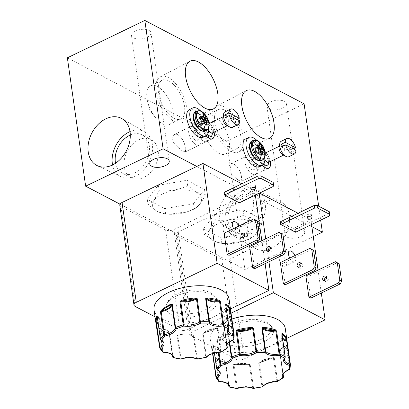 <?xml version="1.0" encoding="UTF-8"?>
<svg xmlns="http://www.w3.org/2000/svg" width="409" height="409" viewBox="0 0 409 409"><rect width="100%" height="100%" fill="white"/><g stroke="black" fill="none" stroke-linecap="round" stroke-linejoin="round"><path stroke-width="0.31" stroke-dasharray="2.04 1.53" d="M198.084 113.702C205.318 117.061 207.767 134.259 200.4 129.98C193.171 126.621 190.722 109.423 198.084 113.702M254.311 143.13C261.54 146.488 263.989 163.687 256.627 159.408C249.393 156.044 246.944 138.85 254.311 143.13M202.833 112.23A10.23 4.974 -115.8 0 1 209.004 125.016M206.07 135.594A10.138 4.928 -115.8 0 1 205.103 134.305A15.353 7.469 64.2 0 0 205.466 132.802L207.92 128.82A4.923 2.393 64.2 0 0 208.677 130.338M259.055 141.657A10.23 4.974 -115.8 0 1 265.226 154.444M262.292 165.021A10.138 4.928 -115.8 0 1 261.325 163.733A15.353 7.469 64.2 0 0 261.694 162.23L264.142 158.247A4.923 2.393 64.2 0 0 264.904 159.766M173.319 357.681A0.987 0.588 105.9 0 1 172.976 357.169L169.684 334.066L168.764 333.069C168.626 331.817 167.772 330.774 166.197 329.94L160.083 328.524A0.491 0.399 130.9 0 1 159.699 328.468L159.699 328.468A0.491 0.399 130.9 0 1 159.582 328.248L159.208 328.136L159.04 328.493L162.332 351.597A0.987 0.813 -45.7 0 0 162.531 352.011M159.725 347.783L159.74 347.901A37.894 18.129 -8.1 0 0 162.332 351.597A0.987 0.47 -8.1 0 0 162.45 351.684A0.987 0.47 171.9 0 0 162.971 351.796A0.987 0.276 -88.9 0 0 163.094 352.21M229.541 387.108A0.987 0.588 105.9 0 1 229.198 386.597L225.911 363.494L224.986 362.492C224.848 361.244 223.994 360.201 222.419 359.363L216.305 357.952A0.491 0.399 130.9 0 1 215.921 357.895L215.921 357.895A0.491 0.399 130.9 0 1 215.809 357.676L215.431 357.563L215.267 357.921L218.554 381.024A0.987 0.813 -45.7 0 0 218.759 381.439M215.947 377.21L215.962 377.323A37.894 18.129 -8.1 0 0 218.554 381.024A0.987 0.47 -8.1 0 0 218.672 381.106A0.987 0.47 171.9 0 0 219.193 381.219A0.987 0.276 -88.9 0 0 219.321 381.638M247.501 235.359A26.565 19.422 117.6 0 1 257.01 208.171A26.565 19.422 117.6 0 1 280.165 201.463A26.565 19.422 117.6 0 1 289.311 215.19A26.565 19.422 117.6 0 1 279.224 242.966A26.565 19.422 117.6 0 1 255.543 248.508A26.565 19.422 117.6 0 1 247.501 235.359M225.206 222.777A25.414 18.579 117.6 0 1 234.301 196.765A25.414 18.579 117.6 0 1 256.453 190.349A25.414 18.579 117.6 0 1 265.206 203.483A25.414 18.579 117.6 0 1 255.553 230.057A25.414 18.579 117.6 0 1 232.895 235.359A25.414 18.579 117.6 0 1 225.206 222.777M228.237 221.315A21.554 15.762 117.6 0 1 236.187 199.009A21.554 15.762 117.6 0 1 255.201 194.035A21.554 15.762 117.6 0 1 262.169 204.945A21.554 15.762 117.6 0 1 254.219 227.251A21.554 15.762 117.6 0 1 235.206 232.23A21.554 15.762 117.6 0 1 228.237 221.315M219.408 216.693A21.554 15.762 117.6 0 1 227.358 194.387A21.554 15.762 117.6 0 1 246.371 189.413A21.554 15.762 117.6 0 1 253.34 200.328A21.554 15.762 117.6 0 1 245.39 222.629A21.554 15.762 117.6 0 1 226.376 227.608A21.554 15.762 117.6 0 1 219.408 216.693M112.552 164.95A25.414 18.579 -62.4 0 0 121.09 176.841A25.414 18.579 -62.4 0 0 143.247 170.425A25.414 18.579 -62.4 0 0 152.342 144.413A25.414 18.579 -62.4 0 0 144.648 131.831A25.414 18.579 -62.4 0 0 130.006 131.596M115.542 163.222A21.554 15.762 -62.4 0 0 122.347 173.16A21.554 15.762 -62.4 0 0 141.356 168.181A21.554 15.762 -62.4 0 0 149.305 145.875A21.554 15.762 -62.4 0 0 142.337 134.965A21.554 15.762 -62.4 0 0 130.292 135.036M158.135 150.497A21.554 15.762 -62.4 0 0 151.166 139.581A21.554 15.762 -62.4 0 0 132.153 144.561A21.554 15.762 -62.4 0 0 124.208 166.867A21.554 15.762 -62.4 0 0 131.177 177.782A21.554 15.762 -62.4 0 0 150.185 172.802A21.554 15.762 -62.4 0 0 158.135 150.497M243.084 137.107A25.414 12.357 64.2 0 0 232.138 113.313A25.414 12.357 64.2 0 0 216.499 106.268A25.414 12.357 64.2 0 0 212.363 121.028A25.414 12.357 64.2 0 0 223.058 144.53A25.414 12.357 64.2 0 0 238.58 152.041A25.414 12.357 64.2 0 0 243.084 137.107M240.753 135.885A21.554 10.486 64.2 0 0 231.576 115.829A21.554 10.486 64.2 0 0 218.36 109.653A21.554 10.486 64.2 0 0 214.694 122.25A21.554 10.486 64.2 0 0 223.871 142.306A21.554 10.486 64.2 0 0 237.092 148.482A21.554 10.486 64.2 0 0 240.753 135.885M229.26 141.432A21.554 10.486 64.2 0 0 220.078 121.371A21.554 10.486 64.2 0 0 206.862 115.2A21.554 10.486 64.2 0 0 203.196 127.792A21.554 10.486 64.2 0 0 203.953 131.519A21.554 10.486 64.2 0 0 211.008 146.146A21.554 10.486 64.2 0 0 225.594 154.029A21.554 10.486 64.2 0 0 229.26 141.432M186.862 107.679A25.414 12.357 64.2 0 0 175.916 83.886A25.414 12.357 64.2 0 0 160.277 76.846A25.414 12.357 64.2 0 0 156.141 91.601A25.414 12.357 64.2 0 0 166.836 115.103A25.414 12.357 64.2 0 0 182.358 122.618A25.414 12.357 64.2 0 0 186.862 107.679M184.531 106.463A21.554 10.486 64.2 0 0 175.354 86.401A21.554 10.486 64.2 0 0 162.133 80.225A21.554 10.486 64.2 0 0 158.472 92.823A21.554 10.486 64.2 0 0 167.649 112.884A21.554 10.486 64.2 0 0 180.865 119.055A21.554 10.486 64.2 0 0 184.531 106.463M173.033 112.005A21.554 10.486 64.2 0 0 163.856 91.948A21.554 10.486 64.2 0 0 150.64 85.772A21.554 10.486 64.2 0 0 146.974 98.37A21.554 10.486 64.2 0 0 147.731 102.092A21.554 10.486 64.2 0 0 154.786 116.723A21.554 10.486 64.2 0 0 169.372 124.602A21.554 10.486 64.2 0 0 173.033 112.005M148.983 30.414A9.842 4.709 -8.1 0 1 150.982 32.766A9.842 4.709 -8.1 0 1 144.689 38.216A9.842 4.709 -8.1 0 1 133.492 37.889A9.842 4.709 -8.1 0 1 131.493 35.537A9.842 4.709 -8.1 0 1 137.782 30.092A9.842 4.709 -8.1 0 1 148.983 30.414M287.23 237.148A9.842 4.709 171.9 0 0 298.432 237.471A9.842 4.709 171.9 0 0 304.72 232.026A9.842 4.709 171.9 0 0 302.721 229.674A9.842 4.709 171.9 0 0 291.52 229.347A9.842 4.709 171.9 0 0 285.231 234.797A9.842 4.709 171.9 0 0 287.23 237.148M284.454 101.32A9.842 4.709 -8.1 0 1 286.453 103.666A9.842 4.709 -8.1 0 1 280.16 109.116A9.842 4.709 -8.1 0 1 268.964 108.789A9.842 4.709 -8.1 0 1 266.965 106.442A9.842 4.709 -8.1 0 1 273.253 100.992A9.842 4.709 -8.1 0 1 284.454 101.32M185.66 151.729L185.313 148.707A10.235 4.98 64.2 0 0 177.731 134.679A10.235 4.98 64.2 0 0 174.546 134.357A10.235 4.98 64.2 0 0 173.242 142.393C176.437 146.059 179.643 149.004 182.854 151.228L185.66 151.729L212.491 138.784M214.117 132.102A10.235 4.98 64.2 0 0 209.837 123.237M208.702 122.056A10.235 4.98 64.2 0 0 206.78 120.665A10.235 4.98 64.2 0 0 203.595 120.343A10.235 4.98 64.2 0 0 203.13 120.64A15.353 7.469 64.2 0 0 189.474 109.505M241.883 181.156L241.535 178.135A10.235 4.98 64.2 0 0 233.953 164.106A10.235 4.98 64.2 0 0 230.773 163.784A10.235 4.98 64.2 0 0 229.464 171.821C232.66 175.487 235.865 178.431 239.076 180.65L241.883 181.156L268.713 168.211M270.339 161.524A10.235 4.98 64.2 0 0 266.06 152.659M264.93 151.483A10.235 4.98 64.2 0 0 263.002 150.093A10.235 4.98 64.2 0 0 259.817 149.771A10.235 4.98 64.2 0 0 259.352 150.067A15.353 7.469 64.2 0 0 245.697 138.932M157.45 211.438A24.801 11.866 -8.1 0 1 161.974 194.178A24.801 11.866 -8.1 0 1 196.484 192.608A24.801 11.866 -8.1 0 1 186.668 211.954A24.801 11.866 -8.1 0 1 170.425 214.265A24.801 11.866 -8.1 0 1 157.45 211.438M196.76 192.266L187.695 185.712C178.544 189.929 169.009 191.581 159.081 190.671C155.778 197.951 152.102 202.67 148.048 204.837L157.117 211.392L165.63 214.035L169.566 214.244L187.102 211.816L194.239 209.076C198.273 206.934 201.954 202.215 205.272 194.909L196.76 192.266M213.672 240.865A24.801 11.866 -8.1 0 1 218.196 223.605A24.801 11.866 -8.1 0 1 252.706 222.036A24.801 11.866 -8.1 0 1 242.89 241.382A24.801 11.866 -8.1 0 1 226.647 243.692A24.801 11.866 -8.1 0 1 213.672 240.865M252.987 221.693L243.917 215.134C234.766 219.357 225.231 221.008 215.303 220.098C212 227.378 208.324 232.097 204.27 234.26L213.34 240.819L221.852 243.462L225.788 243.672L243.324 241.244L250.466 238.498C254.5 236.361 258.176 231.637 261.499 224.337L252.987 221.693M182.823 151.151C179.643 148.953 176.468 146.044 173.304 142.424A10.138 4.928 -115.8 0 1 174.592 134.449A10.138 4.928 -115.8 0 1 177.741 134.766A10.138 4.928 -115.8 0 1 185.251 148.677L185.599 151.652L182.823 151.151M196.131 144.73A10.138 4.928 -115.8 0 1 189.362 135.364A10.138 4.928 -115.8 0 1 190.471 126.785A10.138 4.928 -115.8 0 1 193.621 127.102A10.138 4.928 -115.8 0 1 200.39 136.473A10.138 4.928 -115.8 0 1 199.28 145.047A10.138 4.928 -115.8 0 1 196.131 144.73M200.983 123.554A10.138 4.928 64.2 0 0 197.828 123.237A10.138 4.928 64.2 0 0 196.719 131.81A10.138 4.928 64.2 0 0 203.488 141.182A10.138 4.928 64.2 0 0 206.642 141.499A10.138 4.928 64.2 0 0 207.746 132.92A10.138 4.928 64.2 0 0 200.983 123.554M202.818 137.168A15.353 7.469 64.2 0 0 205.083 134.367A15.353 7.469 64.2 0 0 205.103 134.305A10.138 4.928 -115.8 0 1 203.171 120.732A10.138 4.928 -115.8 0 1 203.641 120.435A10.138 4.928 -115.8 0 1 206.79 120.752A10.138 4.928 -115.8 0 1 208.723 122.153M239.045 180.579C235.865 178.38 232.69 175.471 229.526 171.852A10.138 4.928 -115.8 0 1 230.814 163.871A10.138 4.928 -115.8 0 1 233.963 164.188A10.138 4.928 -115.8 0 1 241.474 178.104L241.821 181.075L239.045 180.579M252.353 174.157A10.138 4.928 -115.8 0 1 245.584 164.786A10.138 4.928 -115.8 0 1 246.693 156.212A10.138 4.928 -115.8 0 1 249.843 156.529A10.138 4.928 -115.8 0 1 256.612 165.901A10.138 4.928 -115.8 0 1 255.502 174.474A10.138 4.928 -115.8 0 1 252.353 174.157M257.205 152.981A10.138 4.928 64.2 0 0 254.05 152.659A10.138 4.928 64.2 0 0 252.946 161.238A10.138 4.928 64.2 0 0 259.71 170.604A10.138 4.928 64.2 0 0 262.864 170.926A10.138 4.928 64.2 0 0 263.974 162.347A10.138 4.928 64.2 0 0 257.205 152.981M259.04 166.591A15.353 7.469 64.2 0 0 261.305 163.794A15.353 7.469 64.2 0 0 261.325 163.733A10.138 4.928 -115.8 0 1 259.393 150.154A10.138 4.928 -115.8 0 1 259.863 149.858A10.138 4.928 -115.8 0 1 263.013 150.175A10.138 4.928 -115.8 0 1 264.945 151.575M194.255 131.555A5.02 2.444 64.2 0 0 192.695 131.396A5.02 2.444 64.2 0 0 192.143 135.64A5.02 2.444 64.2 0 0 195.497 140.282A5.02 2.444 64.2 0 0 197.056 140.44A5.02 2.444 64.2 0 0 197.608 136.192A5.02 2.444 64.2 0 0 194.255 131.555M202.854 136.729A5.02 2.444 -115.8 0 1 199.505 132.092A5.02 2.444 -115.8 0 1 200.052 127.843A5.02 2.444 -115.8 0 1 201.611 128.002A5.02 2.444 -115.8 0 1 204.965 132.644A5.02 2.444 -115.8 0 1 204.418 136.887A5.02 2.444 -115.8 0 1 202.854 136.729M250.477 160.977A5.02 2.444 64.2 0 0 248.917 160.824A5.02 2.444 64.2 0 0 248.37 165.067A5.02 2.444 64.2 0 0 251.719 169.709A5.02 2.444 64.2 0 0 253.278 169.863A5.02 2.444 64.2 0 0 253.831 165.619A5.02 2.444 64.2 0 0 250.477 160.977M259.081 166.156A5.02 2.444 -115.8 0 1 255.727 161.519A5.02 2.444 -115.8 0 1 256.274 157.271A5.02 2.444 -115.8 0 1 257.839 157.429A5.02 2.444 -115.8 0 1 261.187 162.066A5.02 2.444 -115.8 0 1 260.64 166.315A5.02 2.444 -115.8 0 1 259.081 166.156M205.824 309.552A24.233 11.595 171.9 0 0 213.437 295.032A24.233 11.595 171.9 0 0 176.535 294.219A24.233 11.595 171.9 0 0 167.894 301.515A24.233 11.595 171.9 0 0 177.92 313.079A24.233 11.595 171.9 0 0 205.824 309.552M175.865 296.249A25.936 12.408 -8.1 0 1 215.369 297.118A25.936 12.408 -8.1 0 1 207.22 312.655A25.936 12.408 -8.1 0 1 177.358 316.433A25.936 12.408 -8.1 0 1 166.621 304.056A25.936 12.408 -8.1 0 1 175.865 296.249M270.221 247.552A2.459 1.8 117.6 0 1 271.356 247.629A2.459 1.8 117.6 0 1 272.149 248.876A2.459 1.8 117.6 0 1 271.244 251.423A2.459 1.8 117.6 0 1 269.071 251.99A2.459 1.8 117.6 0 1 268.36 251.106M244.7 234.193A2.459 1.8 117.6 0 1 245.829 234.27A2.459 1.8 117.6 0 1 246.627 235.518A2.459 1.8 117.6 0 1 245.722 238.064A2.459 1.8 117.6 0 1 243.549 238.631A2.459 1.8 117.6 0 1 242.839 237.747M254.868 185.016A2.459 1.176 -8.1 0 1 255.369 185.604A2.459 1.176 -8.1 0 1 253.795 186.969A2.459 1.176 -8.1 0 1 250.993 186.887A2.459 1.176 -8.1 0 1 250.497 186.299A2.459 1.176 -8.1 0 1 252.067 184.934A2.459 1.176 -8.1 0 1 254.868 185.016M238.708 226.141A5.905 2.873 -115.8 0 1 239.485 228.81A5.905 2.873 -115.8 0 1 238.483 232.261A5.905 2.873 -115.8 0 1 233.554 228.631M230.19 233.294A5.905 2.873 64.2 0 0 227.675 227.798A5.905 2.873 64.2 0 0 224.055 226.111A5.905 2.873 64.2 0 0 223.053 229.556A5.905 2.873 64.2 0 0 225.569 235.057A5.905 2.873 64.2 0 0 229.188 236.745A5.905 2.873 64.2 0 0 230.19 233.294M262.046 338.974A24.233 11.595 171.9 0 0 269.659 324.46A24.233 11.595 171.9 0 0 232.757 323.647A24.233 11.595 171.9 0 0 224.117 330.942A24.233 11.595 171.9 0 0 234.147 342.507A24.233 11.595 171.9 0 0 262.046 338.974M232.092 325.671A25.936 12.408 -8.1 0 1 271.591 326.546A25.936 12.408 -8.1 0 1 263.442 342.082A25.936 12.408 -8.1 0 1 233.58 345.861A25.936 12.408 -8.1 0 1 222.844 333.483A25.936 12.408 -8.1 0 1 232.092 325.671M326.443 276.975A2.459 1.8 117.6 0 1 327.578 277.057A2.459 1.8 117.6 0 1 328.376 278.304A2.459 1.8 117.6 0 1 327.466 280.85A2.459 1.8 117.6 0 1 325.298 281.418A2.459 1.8 117.6 0 1 324.582 280.533M294.935 255.569A5.905 2.873 -115.8 0 1 295.712 258.237A5.905 2.873 -115.8 0 1 294.705 261.688A5.905 2.873 -115.8 0 1 289.776 258.059M286.412 262.721A5.905 2.873 64.2 0 0 283.902 257.225A5.905 2.873 64.2 0 0 280.277 255.533A5.905 2.873 64.2 0 0 279.275 258.984A5.905 2.873 64.2 0 0 281.791 264.48A5.905 2.873 64.2 0 0 285.41 266.172A5.905 2.873 64.2 0 0 286.412 262.721M311.091 214.444A2.459 1.176 -8.1 0 1 311.592 215.032A2.459 1.176 -8.1 0 1 310.017 216.392A2.459 1.176 -8.1 0 1 307.215 216.31A2.459 1.176 -8.1 0 1 306.719 215.727A2.459 1.176 -8.1 0 1 308.289 214.362A2.459 1.176 -8.1 0 1 311.091 214.444M300.922 263.616A2.459 1.8 117.6 0 1 302.057 263.698A2.459 1.8 117.6 0 1 302.849 264.945A2.459 1.8 117.6 0 1 301.944 267.491A2.459 1.8 117.6 0 1 299.771 268.059A2.459 1.8 117.6 0 1 299.061 267.174M222.885 117.864A4.923 2.393 -115.8 0 1 223.723 116.534A4.923 2.393 -115.8 0 1 225.252 116.693A4.923 2.393 -115.8 0 1 228.835 122.526A4.923 2.393 -115.8 0 1 227.997 125.399A4.923 2.393 -115.8 0 1 226.468 125.246M212.506 132.874A4.923 2.393 64.2 0 0 213.345 130.001A4.923 2.393 64.2 0 0 209.761 124.162A4.923 2.393 64.2 0 0 208.232 124.009A4.923 2.393 64.2 0 0 207.414 125.236L208.186 124.863A4.923 2.393 64.2 0 0 208.529 127.981M208.697 128.446L207.92 128.82M279.107 147.291A4.923 2.393 -115.8 0 1 279.945 145.962A4.923 2.393 -115.8 0 1 281.474 146.115A4.923 2.393 -115.8 0 1 285.058 151.954A4.923 2.393 -115.8 0 1 284.224 154.827A4.923 2.393 -115.8 0 1 282.691 154.674M268.728 162.301A4.923 2.393 64.2 0 0 269.567 159.428A4.923 2.393 64.2 0 0 265.983 153.59A4.923 2.393 64.2 0 0 264.454 153.436A4.923 2.393 64.2 0 0 263.636 154.663L264.408 154.29A4.923 2.393 64.2 0 0 264.751 157.409M264.92 157.874L264.142 158.247M203.718 115.701L200.338 118.094A4.361 2.122 64.2 0 0 199.633 117.603A4.361 2.122 64.2 0 0 198.963 117.378L202.92 113.84M225.022 111.81A8.615 4.187 -115.8 0 1 227.701 112.081A8.615 4.187 -115.8 0 1 233.974 122.291A8.615 4.187 -115.8 0 1 232.506 127.327M259.94 145.129L256.561 147.521A4.361 2.122 64.2 0 0 255.855 147.03A4.361 2.122 64.2 0 0 255.19 146.8L259.148 143.268M281.249 141.238A8.615 4.187 -115.8 0 1 283.923 141.504A8.615 4.187 -115.8 0 1 290.196 151.719A8.615 4.187 -115.8 0 1 288.728 156.749M154.024 309.792A37.894 18.129 171.9 0 0 161.719 318.841A37.894 18.129 171.9 0 0 204.843 320.089A37.894 18.129 171.9 0 0 229.06 299.112M231.898 319.046A37.894 18.129 171.9 0 0 210.252 339.219A37.894 18.129 171.9 0 0 217.946 348.264A37.894 18.129 171.9 0 0 261.065 349.516A37.894 18.129 171.9 0 0 285.283 328.539M212.291 352.65A37.894 18.129 -8.1 0 1 211.954 351.198L212.291 352.65A0.491 0.429 -17.8 0 0 212.307 352.711L212.307 352.711A0.491 0.429 -17.8 0 0 212.833 352.987C215.988 350.401 216.192 348.074 213.447 346.004L214.48 353.039M210.252 339.219L211.954 351.198A37.894 18.129 -8.1 0 1 212.915 345.574L213.181 345.354L213.432 345.656A0.987 0.47 171.9 0 0 213.396 345.82A0.987 0.47 171.9 0 0 213.57 346.045L216.862 369.148A13.042 6.242 -8.1 0 1 219.198 372.093L215.911 348.989A13.042 6.242 171.9 0 0 213.57 346.045A0.491 0.368 -59.9 0 0 213.411 345.794L213.411 345.794A0.491 0.465 117.3 0 1 213.181 345.354M218.273 352.353L216.719 341.433L217.378 339.843A0.491 0.353 47.9 0 0 217.854 340.349C223.237 339.025 226.448 336.975 227.476 334.189L228.519 333.882L229.664 341.965M217.378 339.843A37.894 18.129 -8.1 0 1 227.128 333.601L228.519 333.882A0.987 0.47 171.9 0 0 228.089 334.286L229.229 342.282M257.22 145.481L253.713 148.498A4.361 2.122 64.2 0 0 253.764 149.438A4.361 2.122 64.2 0 0 253.994 150.476L257.624 148.314M120.006 204.163L244.904 269.536L226.637 141.177L67.367 57.817M226.637 141.177L304.097 103.809M318.667 206.177L320.656 220.144M313.274 236.55L244.904 269.536M196.78 166.432L311.868 226.668M193.472 203.656L204.505 189.495L186.923 180.292L158.309 185.257L147.276 199.418L164.858 208.621L193.472 203.656L194.239 209.076M249.694 233.084L260.727 218.922L243.145 209.72L214.531 214.684L203.498 228.846L221.08 238.048L249.694 233.084L250.466 238.498M207.414 125.236C205.891 125.456 204.776 124.673 204.055 122.889A15.353 7.469 64.2 0 0 203.171 120.732A15.353 7.469 64.2 0 0 203.13 120.64A10.235 4.98 -115.8 0 0 205.083 134.367A10.235 4.98 64.2 0 0 206.018 135.619M263.636 154.663C262.113 154.883 260.998 154.101 260.282 152.317A15.353 7.469 64.2 0 0 259.393 150.154A15.353 7.469 64.2 0 0 259.352 150.067A10.235 4.98 -115.8 0 0 261.305 163.794A10.235 4.98 64.2 0 0 262.246 165.047M187.695 185.712L186.923 180.292M204.505 189.495L205.272 194.909M164.858 208.621L165.63 214.035M147.276 199.418L148.048 204.837M158.309 185.257L159.081 190.671M243.917 215.134L243.145 209.72M260.727 218.922L261.499 224.337M221.08 238.048L221.852 243.462M203.498 228.846L204.27 234.26M214.531 214.684L215.303 220.098M200.533 110.859A15.353 7.469 -115.8 0 1 208.186 124.863M256.755 140.287A15.353 7.469 -115.8 0 1 264.408 154.29M119.781 205.18A5.905 2.827 171.9 0 0 120.982 206.591L165.604 229.945A5.905 2.827 171.9 0 0 173.82 229.572L254.689 190.558L241.831 183.825M259.526 193.089L259.153 192.895L178.283 231.908A5.905 2.827 171.9 0 0 176.008 234.608A5.905 2.827 171.9 0 0 177.204 236.019L221.826 259.372A5.905 2.827 171.9 0 0 230.042 258.999L310.917 219.986L298.054 213.253M209.786 123.257A10.138 4.928 -115.8 0 1 214.065 132.122M266.014 152.685A10.138 4.928 -115.8 0 1 270.288 161.55M265.088 263.621L261.821 240.666M255.339 195.103L254.689 190.558M173.82 229.572L188.033 329.434L230.461 308.964M188.033 329.434A5.905 2.827 -8.1 0 1 179.817 329.807L165.604 229.945M155.031 316.832L179.817 329.807M249.664 246.53L251.509 247.496L254.526 268.718M224.137 233.171L225.983 234.137L229.004 255.359M224.117 192.373L238.989 200.159L239.367 202.813M321.316 293.048L318.049 270.093M311.561 224.531L310.917 219.986M230.042 258.999L244.255 358.857L286.689 338.391M244.255 358.857A5.905 2.827 -8.1 0 1 236.039 359.23L221.826 259.372M177.204 236.019L191.417 335.876L236.039 359.23M191.417 335.876A5.905 2.827 -8.1 0 1 190.221 334.47A5.905 2.827 -8.1 0 1 192.496 331.765L178.283 231.908M231.059 313.161L192.496 331.765M259.153 192.895L259.204 193.242M265.686 238.8L268.953 261.76M305.886 275.957L307.732 276.924L310.753 298.146M280.339 221.801L295.211 229.582L295.589 232.235M280.364 262.598L282.205 263.565L285.226 284.787M281.003 233.268L251.509 247.496M255.482 219.909L225.983 234.137M238.989 200.159L272.823 183.835L273.202 182.383M337.226 262.69L307.732 276.924M295.211 229.582L329.046 213.263L329.429 211.811M311.704 249.337L282.205 263.565M273.202 186.489L272.823 183.835M329.424 215.916L329.046 213.263M208.212 122.455L202.859 123.712A4.361 2.122 64.2 0 0 202.578 121.734L204.469 120.972M264.434 151.882L259.081 153.14A4.361 2.122 64.2 0 0 258.8 151.161L260.691 150.4M233.769 339.531A0.987 0.844 17.5 0 0 233.795 339.204L230.507 316.101L230.323 315.799L230.109 316.019A0.491 0.419 -158.3 0 1 230.088 316.203L230.088 316.203A0.491 0.419 -158.3 0 1 229.694 316.454C225.149 318.529 223.334 320.861 224.244 323.442L223.83 324.674L227.118 347.778A0.987 0.665 -128 0 1 226.934 348.366M230.109 316.019A37.894 18.129 -8.1 0 1 224.592 323.105L223.83 324.674A0.987 0.47 171.9 0 0 224.014 324.347A0.987 0.47 171.9 0 0 223.979 324.255L226.944 345.094M221.131 352.077A0.987 0.521 62 0 0 221.31 351.495L218.023 328.391L217.476 328.033L216.463 328.427C210.886 328.831 206.673 330.354 203.825 333.008L203.237 333.412A0.491 0.378 -139.3 0 1 203.263 333.391L202.527 334.01L205.799 357.635M216.709 328.151A37.894 18.129 -8.1 0 1 203.902 332.788L202.527 334.01A0.987 0.47 171.9 0 0 203.176 333.678L206.463 356.781A0.987 0.757 -139.3 0 1 206.325 357.323M197.389 359.097L194.004 335.487L193.309 334.956L192.399 334.986C188.401 333.524 183.764 333.534 178.488 335.012L176.939 335.518L180.231 358.621A0.987 0.429 -82.8 0 0 180.533 359.122M192.327 334.797A37.894 18.129 -8.1 0 1 178.227 334.823L176.939 335.518A0.987 0.47 171.9 0 0 177.782 335.426L181.069 358.529A0.987 0.312 -108.7 0 1 180.972 359.082M169.132 333.33L168.38 332.854A0.491 0.307 -72.3 0 0 168.554 333.11L168.554 333.11A0.491 0.307 -72.3 0 0 168.764 333.069C165.139 331.904 162.245 330.39 160.083 328.524L159.04 328.493A0.987 0.47 171.9 0 0 159.157 328.58A0.987 0.47 171.9 0 0 159.684 328.688L162.971 351.796A13.042 6.242 -8.1 0 1 169.934 353.284A13.042 6.242 -8.1 0 1 172.583 356.397L169.295 333.294A13.042 6.242 171.9 0 0 166.647 330.181A13.042 6.242 171.9 0 0 159.684 328.688L159.607 328.458A0.491 0.465 -131.4 0 1 159.208 328.136M289.991 368.959A0.987 0.844 17.5 0 0 290.022 368.632L286.729 345.528L286.545 345.227L286.336 345.447A0.491 0.419 -158.3 0 1 286.31 345.631L286.31 345.631A0.491 0.419 -158.3 0 1 285.917 345.876C281.372 347.957 279.557 350.288 280.467 352.87L280.053 354.102L283.34 377.205A0.987 0.665 -128 0 1 283.156 377.788M286.336 345.447A37.894 18.129 -8.1 0 1 280.814 352.527L280.053 354.102A0.987 0.47 171.9 0 0 280.237 353.77A0.987 0.47 171.9 0 0 280.201 353.683L283.166 374.521M277.353 381.505A0.987 0.521 62 0 0 277.532 380.922L274.245 357.819L273.698 357.461L272.685 357.849C267.108 358.253 262.895 359.782 260.047 362.43L259.464 362.839A0.491 0.378 -139.3 0 1 259.485 362.819L258.749 363.432L262.021 387.062M272.931 357.573A37.894 18.129 -8.1 0 1 260.124 362.216L258.749 363.432A0.987 0.47 171.9 0 0 259.398 363.1L262.685 386.208A0.987 0.757 -139.3 0 1 262.547 386.745M253.611 388.524L250.226 364.915L249.531 364.378L248.621 364.414C244.623 362.952 239.986 362.957 234.71 364.439L233.166 364.94L236.453 388.049A0.987 0.429 -82.8 0 0 236.755 388.55M248.549 364.225A37.894 18.129 -8.1 0 1 234.454 364.25L233.166 364.94A0.987 0.47 171.9 0 0 234.004 364.854L237.297 387.957A0.987 0.312 -108.7 0 1 237.194 388.504M225.354 362.752L224.602 362.277A0.491 0.307 -72.3 0 0 224.776 362.532L224.776 362.532A0.491 0.307 -72.3 0 0 224.986 362.492C221.361 361.331 218.467 359.818 216.305 357.952L215.267 357.921A0.987 0.47 171.9 0 0 215.385 358.003A0.987 0.47 171.9 0 0 215.906 358.115L219.193 381.219A13.042 6.242 -8.1 0 1 226.157 382.712A13.042 6.242 -8.1 0 1 228.805 385.825L225.517 362.722A13.042 6.242 171.9 0 0 222.869 359.608A13.042 6.242 171.9 0 0 215.906 358.115L215.829 357.885A0.491 0.465 -131.4 0 1 215.431 357.563M203.728 115.737L199.111 118.4L198.963 117.378M204.316 123.641L200.006 124.689L199.285 122.23L197.772 121.049L201.397 118.891M200.006 124.689A4.361 2.122 64.2 0 0 201.381 125.41L206.284 124.668M202.859 123.712L202.066 123.319L201.371 123.472L201.381 125.41M201.438 123.375L204.454 122.363M202.578 121.734L200.926 120.338L202.951 119.31M200.338 118.094L200.926 120.338M199.111 118.4L198.886 119.418L203.713 116.371M200.998 116.054L197.491 119.075L198.886 119.418L201.167 118.002M197.491 119.075A4.361 2.122 64.2 0 0 197.772 121.049M236.964 119.397L235.068 120.312A8.615 4.187 -115.8 0 1 235.431 122.884L239.694 120.824M259.95 145.164L255.334 147.828L255.19 146.8M260.538 153.068L256.228 154.116L255.507 151.652L253.994 150.476M256.228 154.116A4.361 2.122 64.2 0 0 257.604 154.837L262.512 154.096M259.081 153.14L257.685 152.792L257.604 154.837M257.665 152.797L260.676 151.79M258.8 151.161L257.149 149.766L259.173 148.738M256.561 147.521L257.149 149.766M255.334 147.828L255.109 148.845L259.935 145.793M253.713 148.498L255.109 148.845L257.389 147.424M293.187 148.825L291.29 149.74A8.615 4.187 -115.8 0 1 291.658 152.306L295.917 150.251M169.316 333.724L168.554 333.11C164.873 331.929 161.923 330.385 159.699 328.468L166.489 329.93C168.569 331.387 169.505 332.507 169.295 333.294A13.042 6.242 171.9 0 1 169.326 333.734A0.987 0.47 171.9 0 0 169.326 333.77A0.987 0.47 171.9 0 0 169.684 334.066L169.142 333.447A0.491 0.429 -179.7 0 1 169.326 333.734L172.496 356.024M169.684 334.066L169.142 333.447L172.491 356.009M177.404 334.981A0.491 0.307 -125.4 0 0 177.803 335.181L178.488 335.012L178.227 334.823M193.309 334.956L177.987 335.104C183.748 333.386 188.769 333.401 193.053 335.14M196.852 359.01A0.987 0.7 115.3 0 1 196.524 358.504L193.237 335.4A0.987 0.47 171.9 0 0 194.004 335.487L192.399 334.986L178.488 335.012M203.902 332.788L216.463 328.427M217.476 328.033A0.491 0.348 -71.7 0 1 217.143 328.361L217.21 328.591A0.987 0.47 171.9 0 0 218.023 328.391L217.143 328.361M224.096 323.795L224.076 323.923A0.491 0.424 149.2 0 0 223.979 324.255A13.042 6.242 171.9 0 1 223.554 323.079L226.847 346.183A13.042 6.242 -8.1 0 1 233.319 339.593L230.032 316.489A0.987 0.47 171.9 0 0 230.507 316.101L229.694 316.454C228.728 318.862 226.913 321.193 224.244 323.442A0.491 0.343 -130.1 0 0 224.5 323.391L224.5 323.391A0.491 0.343 -130.1 0 0 224.592 323.105M230.323 315.799A0.491 0.475 -55.8 0 1 230.057 316.244L229.694 316.454L230.032 316.489A13.042 6.242 171.9 0 0 223.554 323.079C223.391 320.39 225.528 318.115 229.96 316.264L230.088 316.203C229.086 318.703 227.22 321.101 224.5 323.391L224.009 324.301M157.158 316.346A0.491 0.465 117.3 0 0 157.189 316.367L157.189 316.367A0.491 0.368 -59.9 0 0 157.189 316.367L157.184 316.361C158.973 317.675 159.807 318.739 159.689 319.562A13.042 6.242 171.9 0 0 157.347 316.617L160.635 339.721A13.042 6.242 -8.1 0 1 162.976 342.665L159.689 319.562A13.042 6.242 171.9 0 1 158.135 323.171M160.083 328.524L159.607 328.458M225.911 363.494L224.776 362.532C221.095 361.357 218.145 359.813 215.921 357.895L222.711 359.358C224.797 360.815 225.732 361.934 225.517 362.722A13.042 6.242 171.9 0 1 225.548 363.161A0.987 0.47 171.9 0 0 225.548 363.197A0.987 0.47 171.9 0 0 225.911 363.494L225.364 362.875A0.491 0.429 -179.7 0 1 225.548 363.161L228.718 385.452M233.626 364.409A0.491 0.307 -125.4 0 0 234.025 364.608L234.71 364.439L234.454 364.25M249.531 364.378L234.209 364.526C239.971 362.814 244.991 362.829 249.275 364.567M253.074 388.432A0.987 0.7 115.3 0 1 252.747 387.931L249.459 364.828A0.987 0.47 171.9 0 0 250.226 364.915L248.621 364.414L234.71 364.439M259.25 362.696L259.464 362.839A0.491 0.378 -139.3 0 0 259.398 363.1A13.042 6.242 171.9 0 1 273.432 358.018A0.987 0.47 171.9 0 0 274.245 357.819L272.685 357.849L260.124 362.216M273.698 357.461A0.491 0.348 -71.7 0 1 273.365 357.783L272.685 357.849M280.318 353.223L280.298 353.35A0.491 0.424 149.2 0 0 280.201 353.683A13.042 6.242 171.9 0 1 279.782 352.507L283.069 375.61A13.042 6.242 -8.1 0 1 289.541 369.02L286.254 345.917A0.987 0.47 171.9 0 0 286.729 345.528L285.917 345.876C284.95 348.284 283.135 350.615 280.467 352.87A0.491 0.343 -130.1 0 0 280.722 352.819L280.722 352.819A0.491 0.343 -130.1 0 0 280.814 352.527M286.545 345.227A0.491 0.475 -55.8 0 1 286.28 345.666L285.917 345.876L286.254 345.917A13.042 6.242 171.9 0 0 279.782 352.507C279.613 349.813 281.75 347.543 286.182 345.687L286.31 345.631C285.308 348.131 283.442 350.523 280.722 352.819L280.231 353.729M227.931 333.504A0.491 0.322 108.9 0 0 227.905 333.995A0.491 0.429 9.6 0 1 228.089 334.286A13.042 6.242 171.9 0 1 217.404 341.121A0.987 0.47 171.9 0 0 216.719 341.433L217.854 340.349C220.385 338.069 223.59 336.014 227.476 334.189L227.128 333.601M216.928 340.544L217.404 341.121L218.994 352.282M212.915 345.574A0.491 0.414 25.2 0 0 213.447 346.004C212.327 348.412 212.123 350.743 212.833 352.987L212.736 353.468A0.491 0.312 -124.4 0 1 212.782 353.534M216.305 357.952L215.829 357.885M220.691 352.19L217.21 328.591A13.042 6.242 171.9 0 0 203.176 333.678A0.491 0.378 -139.3 0 1 203.247 333.407L216.934 328.345C210.783 328.698 206.218 330.385 203.247 333.407M233.299 340.022A0.987 0.378 68.8 0 0 233.319 339.593A0.987 0.47 -8.1 0 0 233.795 339.204A37.894 18.129 -8.1 0 0 234.178 335.053M225.794 304.848L226.361 308.836M228.876 328.366A0.987 0.787 34.9 0 0 228.984 327.87L225.696 304.766A13.042 6.242 171.9 0 0 224.935 307.44A13.042 6.242 171.9 0 0 226.509 309.879M158.012 322.287L157.204 316.622M276.913 381.617L273.365 357.783M289.521 369.445A0.987 0.378 68.8 0 0 289.541 369.02A0.987 0.47 -8.1 0 0 290.022 368.632A37.894 18.129 -8.1 0 0 290.4 364.475M282.016 334.276L282.583 338.263M285.099 357.793A0.987 0.787 34.9 0 0 285.206 357.292L281.919 334.189A13.042 6.242 171.9 0 0 281.157 336.868A13.042 6.242 171.9 0 0 282.731 339.306M235.068 120.312L227.537 116.376M225.175 117.511L235.431 122.884M291.29 149.74L283.759 145.798M281.397 146.938L291.658 152.306M195.676 111.596A10.777 5.24 -115.8 0 1 199.025 111.933A10.777 5.24 -115.8 0 1 206.872 124.714A10.777 5.24 -115.8 0 1 205.042 131.013M251.898 141.023A10.777 5.24 -115.8 0 1 255.247 141.361A10.777 5.24 -115.8 0 1 263.099 154.137A10.777 5.24 -115.8 0 1 261.264 160.435M197.128 110.895A10.777 5.24 -115.8 0 1 200.476 111.233A10.777 5.24 -115.8 0 1 208.324 124.014A10.777 5.24 -115.8 0 1 206.494 130.313M205.466 132.802L207.036 134.842M212.874 132.7L212.803 132.056C212.864 127.276 205.497 119.556 204.055 122.889M253.35 140.323A10.777 5.24 -115.8 0 1 256.699 140.66A10.777 5.24 -115.8 0 1 264.546 153.441A10.777 5.24 -115.8 0 1 262.716 159.735M261.694 162.23L263.258 164.27M269.096 162.122L269.025 161.483C269.086 156.703 261.719 148.978 260.282 152.317M168.38 332.854A37.894 18.129 -8.1 0 1 163.426 330.82A37.894 18.129 -8.1 0 1 159.582 328.248M224.602 362.277A37.894 18.129 -8.1 0 1 219.648 360.247A37.894 18.129 -8.1 0 1 215.809 357.676M120.982 206.591L135.195 306.453M227.261 347.619A0.987 0.47 -8.1 0 1 227.118 347.778A37.894 18.129 -8.1 0 1 221.31 351.495A0.987 0.47 -8.1 0 1 220.497 351.694A13.042 6.242 -8.1 0 0 206.463 356.781A0.987 0.47 -8.1 0 1 205.814 357.113A37.894 18.129 -8.1 0 1 197.291 358.591A0.987 0.47 -8.1 0 1 196.524 358.504A13.042 6.242 -8.1 0 0 181.069 358.529A0.987 0.47 -8.1 0 1 180.231 358.621A37.894 18.129 -8.1 0 1 172.976 357.169A0.987 0.47 -8.1 0 1 172.813 357.108A0.987 0.47 -8.1 0 1 172.634 356.934M283.488 377.047A0.987 0.47 -8.1 0 1 283.34 377.205A37.894 18.129 -8.1 0 1 277.532 380.922A0.987 0.47 -8.1 0 1 276.719 381.122A13.042 6.242 -8.1 0 0 262.685 386.208A0.987 0.47 -8.1 0 1 262.036 386.541A37.894 18.129 -8.1 0 1 253.514 388.018A0.987 0.47 -8.1 0 1 252.747 387.931A13.042 6.242 -8.1 0 0 237.297 387.957A0.987 0.47 -8.1 0 1 236.453 388.049A37.894 18.129 -8.1 0 1 229.198 386.597A0.987 0.47 -8.1 0 1 229.04 386.536A0.987 0.47 -8.1 0 1 228.856 386.357M200.487 119.121L201.356 118.738M204.152 120.052L201.862 121.361M202.143 123.339L207.245 121.458M256.709 148.549L257.578 148.165M260.375 149.479L258.084 150.788M258.365 152.767L263.468 150.885M229.04 327.665A0.987 0.47 -8.1 0 1 228.984 327.87A13.042 6.242 -8.1 0 0 228.222 330.549L224.935 307.44L225.753 304.516A0.491 0.394 34.9 0 0 225.696 304.766M285.267 357.093A0.987 0.47 -8.1 0 1 285.206 357.292A13.042 6.242 -8.1 0 0 284.444 359.971L281.157 336.868L281.975 333.938A0.491 0.394 34.9 0 0 281.919 334.189M203.743 115.834L199.111 118.508M200.517 119.244L201.392 118.861M204.076 119.985L201.78 121.299M202.066 123.319L207.184 121.432M259.971 145.256L255.334 147.935M256.74 148.672L257.614 148.288M260.298 149.408L258.002 150.727M258.289 152.746L263.406 150.86M193.084 335.155A0.491 0.348 115.3 0 1 193.237 335.4A13.042 6.242 171.9 0 0 177.782 335.426L177.803 335.181M249.306 364.583A0.491 0.348 115.3 0 1 249.459 364.828A13.042 6.242 171.9 0 0 234.004 364.854L234.025 364.608M213.585 353.284A13.042 6.242 171.9 0 0 215.911 348.989C216.029 348.161 215.2 347.098 213.421 345.799L213.406 345.789M203.299 119.423L201.064 120.558M259.521 148.845L257.287 149.985M201.116 117.756L198.278 119.464M201.233 124.28L204.393 123.017M257.338 147.184L254.5 148.891M257.455 153.707L260.615 152.439M201.105 117.7L198.201 119.448M201.233 124.387L204.382 123.124M257.327 147.122L254.424 148.871M257.46 153.81L260.605 152.552M199.863 123.666L204.505 121.192M256.085 153.094L260.727 150.619M203.452 119.474L198.483 121.422M199.827 123.544L204.49 121.059M259.674 148.902L254.705 150.849M256.049 152.971L260.712 150.486M203.549 119.53L198.564 121.488M199.418 122.449L204.265 120.251M259.776 148.958L254.792 150.916M255.64 151.872L260.487 149.674M204.127 120.031L199.285 122.23M260.349 149.454L255.507 151.652M212.143 133.181L212.205 131.35L210.41 126.718C208.57 124.53 207.685 123.661 207.767 124.106L208.933 123.671M268.365 162.603L268.427 160.778L266.632 156.146C264.792 153.958 263.907 153.089 263.989 153.533L265.155 153.099M256.453 190.349L280.165 201.463M246.371 189.413L255.201 194.035M144.648 131.831L122 118.682M151.166 139.581L142.337 134.965M216.499 106.268L246.203 90.665M206.862 115.2L218.36 109.653M160.277 76.846L189.975 61.238M150.64 85.772L162.133 80.225M150.982 32.766L169.249 161.12M286.453 103.666L304.72 232.026M174.592 134.449L190.471 126.785M197.828 123.237L203.641 120.435M230.814 163.871L246.693 156.212M254.05 152.659L259.863 149.858M192.695 131.396L200.052 127.843M248.917 160.824L256.274 157.271M213.437 295.032L215.369 297.118M271.356 247.629L269.511 246.668M245.829 234.27L243.989 233.309M255.743 188.258L255.369 185.604M224.055 226.111L233.35 221.622M269.659 324.46L271.591 326.546M327.578 277.057L325.733 276.09M280.277 255.533L289.572 251.049M311.97 217.685L311.592 215.032M302.057 263.698L300.211 262.731M223.069 116.851L223.723 116.534M279.291 146.279L279.945 145.962M131.493 35.537L149.76 163.897M266.965 106.442L285.231 234.797M174.546 134.357L203.595 120.343M230.773 163.784L259.817 149.771M186.668 211.954L187.102 211.816M170.425 214.265L169.566 214.244M242.89 241.382L243.324 241.244M226.647 243.692L225.788 243.672M185.599 151.647L199.28 145.047M206.642 141.499L211.831 138.994M241.821 181.075L255.502 174.474M262.864 170.926L268.053 168.421M176.008 234.608L190.221 334.47M197.056 140.44L204.418 136.887M253.278 169.863L260.64 166.315M167.894 301.515L166.621 304.056M269.071 251.99L267.23 251.024M243.549 238.631L241.704 237.67M250.87 188.953L250.497 186.299M229.188 236.745L238.483 232.261M224.117 330.942L222.844 333.483M325.298 281.418L323.453 280.451M285.41 266.172L294.705 261.688M307.098 218.375L306.719 215.727M299.771 268.059L297.926 267.092M227.343 125.716L227.997 125.399M283.565 155.144L284.224 154.827M226.959 345.053L224.014 324.291M225.528 363.141L228.713 385.436M259.48 362.819L273.156 357.773C267.005 358.12 262.44 359.808 259.47 362.834M283.181 374.475L280.237 353.719M214.423 353.054L213.375 345.763M198.922 119.408L201.167 118.012M255.144 148.83L257.389 147.434M147.731 102.092L149.812 110.103L154.786 116.723M169.372 124.602L180.865 119.055M182.358 122.618L213.058 109.08M203.953 131.519L206.034 139.53L211.008 146.146M225.594 154.029L237.092 148.482M238.58 152.041L269.28 138.508M131.177 177.782L122.347 173.16M121.09 176.841L97.378 165.727M226.376 227.608L235.206 232.23M232.895 235.359L255.543 248.508"/><path stroke-width="0.61" d="M201.427 111.289A10.23 4.974 -115.8 0 1 202.833 112.23L202.833 112.23C206.765 115.542 208.825 119.806 209.004 125.016L209.004 125.016A10.23 4.974 -115.8 0 1 203.958 129.07A10.23 4.974 -115.8 0 1 196.509 116.943A10.23 4.974 -115.8 0 1 201.427 111.289A16.723 12.224 117.6 0 1 203.876 114.157A5.869 2.853 -115.8 0 1 204.894 114.873L203.718 115.701M257.65 140.711A10.23 4.974 -115.8 0 1 259.055 141.652A10.23 4.974 -115.8 0 1 259.055 141.657C262.992 144.97 265.047 149.234 265.226 154.444L265.226 154.444A10.23 4.974 -115.8 0 1 260.18 158.498A10.23 4.974 -115.8 0 1 252.731 146.371A10.23 4.974 -115.8 0 1 257.65 140.711A16.723 12.224 117.6 0 1 260.104 143.579A5.869 2.853 -115.8 0 1 261.116 144.295L259.94 145.129M204.469 120.972L207.808 119.622L206.182 117.664L204.894 114.873M207.808 119.622A5.869 2.853 -115.8 0 1 208.212 122.455L206.826 121.442M203.876 114.157A5.869 2.853 -115.8 0 0 202.92 113.84L203.713 116.371L200.998 116.054A5.869 2.853 -115.8 0 0 201.397 118.891L203.452 119.474L204.265 120.251L204.316 123.641A5.869 2.853 -115.8 0 0 205.328 124.356A5.869 2.853 -115.8 0 0 206.284 124.668L206.734 121.545L204.454 122.363M260.691 150.4L264.03 149.05L262.542 147.312L261.116 144.295M264.03 149.05A5.869 2.853 -115.8 0 1 264.434 151.882L263.406 150.86L260.681 151.713L263.007 150.88M260.104 143.579A5.869 2.853 -115.8 0 0 259.148 143.268L259.95 145.164L259.843 145.901L257.22 145.481A5.869 2.853 -115.8 0 0 257.281 146.826A5.869 2.853 -115.8 0 0 257.624 148.314L259.674 148.902L260.487 149.674L260.538 153.068A5.869 2.853 -115.8 0 0 261.555 153.784A5.869 2.853 -115.8 0 0 262.512 154.096L262.961 150.972L260.676 151.79M206.974 297.921A37.894 18.129 -8.1 0 1 219.152 300.359L220.379 301.622A0.987 0.47 171.9 0 0 219.587 301.566L222.879 324.669A0.987 0.47 -8.1 0 1 223.667 324.726A0.987 0.66 111.4 0 1 223.089 325.988C216.249 326.822 211.463 325.866 208.728 323.12A0.987 0.337 -86.7 0 0 208.927 321.781L205.64 298.677L206.974 297.921L206.857 298.59C209.28 300.773 213.283 301.576 218.876 300.993L220.379 301.622L223.667 324.726A37.894 18.129 -8.1 0 1 226.484 326.004A37.894 18.129 -8.1 0 1 228.907 327.471L225.62 304.362L225.84 303.984L226.269 304.081A0.491 0.394 128 0 1 225.901 304.669L225.794 304.848M263.197 327.348A37.894 18.129 -8.1 0 1 275.38 329.782L276.602 331.05A0.987 0.47 171.9 0 0 275.814 330.993L279.102 354.097A0.987 0.47 -8.1 0 1 279.889 354.153A0.987 0.66 111.4 0 1 279.311 355.416C272.476 356.249 267.685 355.293 264.95 352.543A0.987 0.337 -86.7 0 0 265.15 351.203L261.862 328.1L263.197 327.348L263.079 328.018C265.502 330.201 269.511 331.004 275.104 330.421L276.602 331.05L279.889 354.153A37.894 18.129 -8.1 0 1 282.706 355.431A37.894 18.129 -8.1 0 1 285.129 356.893L281.842 333.79L282.062 333.412L282.491 333.504A0.491 0.394 128 0 1 282.123 334.097L282.016 334.276M226.269 304.081A37.894 18.129 -8.1 0 1 230.615 310.293L230.502 311.208L230.881 311.888A0.987 0.47 171.9 0 0 230.681 311.653A0.987 0.47 171.9 0 0 230.461 311.576L233.749 334.68A0.987 0.542 102.9 0 1 233.314 335.988C227.961 334.501 226.254 332.062 228.191 328.662A0.987 0.772 -55 0 0 228.907 327.471A0.987 0.47 -8.1 0 1 229.04 327.665L228.222 330.549A13.042 6.242 -8.1 0 0 233.749 334.68A0.987 0.47 -8.1 0 1 233.968 334.756A0.987 0.47 -8.1 0 1 234.168 334.991A0.987 0.864 171.5 0 1 233.314 335.988L232.956 340.094A0.987 0.844 17.5 0 0 233.769 339.531L234.178 335.053L229.06 299.112A37.894 18.129 171.9 0 0 221.366 290.063A37.894 18.129 171.9 0 0 178.247 288.815A37.894 18.129 171.9 0 0 154.024 309.792L155.732 321.771A37.894 18.129 -8.1 0 1 156.688 316.147L157.209 316.229L160.497 339.332A0.987 0.813 28.9 0 0 161.555 340.216C165.129 342.66 164.883 345.441 160.824 348.56A0.987 0.859 157.4 0 1 159.74 347.901A0.987 0.47 -8.1 0 1 159.725 347.844A0.987 0.47 -8.1 0 1 159.955 347.476L156.667 324.373A0.987 0.47 171.9 0 0 156.437 324.736A0.987 0.47 171.9 0 0 156.453 324.792L156.069 323.222A0.491 0.429 -17.8 0 0 156.08 323.284L156.08 323.284A0.491 0.429 -17.8 0 0 156.611 323.565L158.012 322.287M206.126 298.11A0.491 0.281 53.8 0 1 206.33 298.56A0.491 0.414 -38.9 0 0 206.238 298.897A0.987 0.47 171.9 0 0 206.095 298.785A0.987 0.47 171.9 0 0 205.64 298.677L206.857 298.59L218.876 300.993A0.491 0.317 109.4 0 0 219.152 300.359M282.491 333.504A37.894 18.129 -8.1 0 1 286.837 339.721L286.724 340.636L287.103 341.31A0.987 0.47 171.9 0 0 286.903 341.08A0.987 0.47 171.9 0 0 286.683 341.004L289.976 364.107A0.987 0.542 102.9 0 1 289.536 365.411C284.183 363.928 282.476 361.484 284.413 358.085A0.987 0.772 -55 0 0 285.129 356.893A0.987 0.47 -8.1 0 1 285.267 357.093L284.444 359.971A13.042 6.242 -8.1 0 0 289.976 364.107A0.987 0.47 -8.1 0 1 290.191 364.184A0.987 0.47 -8.1 0 1 290.39 364.414A0.987 0.864 171.5 0 1 289.536 365.411L289.178 369.516A0.987 0.844 17.5 0 0 289.991 368.959L290.4 364.475L285.283 328.539A37.894 18.129 171.9 0 0 277.588 319.49A37.894 18.129 171.9 0 0 231.898 319.046M262.348 327.537A0.491 0.281 53.8 0 1 262.552 327.987A0.491 0.414 -38.9 0 0 262.46 328.325A0.987 0.47 171.9 0 0 262.317 328.212A0.987 0.47 171.9 0 0 261.862 328.1L263.079 328.018L275.104 330.421A0.491 0.317 109.4 0 0 275.38 329.782M163.094 352.21A0.987 0.276 -88.9 0 0 163.201 352.292A0.987 0.276 -88.9 0 0 163.344 352.164C166.391 352.236 168.886 352.768 170.829 353.765C172.731 354.782 173.692 356.055 173.713 357.589A0.987 0.588 105.9 0 1 173.319 357.681L180.533 359.122A0.987 0.429 -82.8 0 0 180.778 359.005C187.143 357.093 192.68 357.083 197.394 358.974L205.696 357.532C208.963 354.255 213.994 352.435 220.794 352.062A0.987 0.521 62 0 0 221.131 352.077L226.934 348.366A0.987 0.665 -128 0 1 226.448 348.442C225.083 345.334 227.256 342.553 232.956 340.094A0.987 0.378 68.8 0 0 233.186 340.155A0.987 0.378 68.8 0 0 233.299 340.022M219.321 381.638A0.987 0.276 -88.9 0 0 219.428 381.72A0.987 0.276 -88.9 0 0 219.567 381.592C222.614 381.663 225.108 382.195 227.056 383.192C228.958 384.209 229.914 385.482 229.935 387.016A0.987 0.588 105.9 0 1 229.541 387.108L236.755 388.55A0.987 0.429 -82.8 0 0 237 388.427C243.365 386.515 248.902 386.505 253.616 388.402L261.924 386.96C265.185 383.683 270.216 381.858 277.016 381.49A0.987 0.521 62 0 0 277.353 381.505L283.156 377.788A0.987 0.665 -128 0 1 282.67 377.87C281.31 374.762 283.478 371.98 289.178 369.516A0.987 0.378 68.8 0 0 289.408 369.578A0.987 0.378 68.8 0 0 289.521 369.445M130.042 131.831A26.565 19.422 -62.4 0 0 122 118.682A26.565 19.422 -62.4 0 0 98.318 124.224A26.565 19.422 -62.4 0 0 88.232 152A26.565 19.422 -62.4 0 0 97.378 165.727A26.565 19.422 -62.4 0 0 120.537 159.024A26.565 19.422 -62.4 0 0 130.042 131.831M130.006 131.596A25.414 18.579 -62.4 0 0 112.342 163.707A25.414 18.579 -62.4 0 0 112.552 164.95M130.292 135.036A21.554 15.762 -62.4 0 0 115.379 162.245A21.554 15.762 -62.4 0 0 115.542 163.222M273.989 122.894A26.565 12.919 64.2 0 0 262.547 98.022A26.565 12.919 64.2 0 0 246.203 90.665A26.565 12.919 64.2 0 0 241.877 106.089A26.565 12.919 64.2 0 0 253.059 130.655A26.565 12.919 64.2 0 0 269.28 138.508A26.565 12.919 64.2 0 0 273.989 122.894M217.767 93.472A26.565 12.919 64.2 0 0 206.325 68.6A26.565 12.919 64.2 0 0 189.975 61.238A26.565 12.919 64.2 0 0 185.655 76.662A26.565 12.919 64.2 0 0 196.836 101.233A26.565 12.919 64.2 0 0 213.058 109.08A26.565 12.919 64.2 0 0 217.767 93.472M151.759 166.243A9.842 4.709 171.9 0 0 162.961 166.57A9.842 4.709 171.9 0 0 169.249 161.12A9.842 4.709 171.9 0 0 167.25 158.769A9.842 4.709 171.9 0 0 156.049 158.447A9.842 4.709 171.9 0 0 149.76 163.897A9.842 4.709 171.9 0 0 151.759 166.243M206.018 135.619A10.235 4.98 64.2 0 0 209.311 138.462A10.235 4.98 64.2 0 0 212.491 138.784A10.235 4.98 64.2 0 0 214.117 132.102M209.837 123.237A10.235 4.98 64.2 0 0 208.702 122.056M262.246 165.047A10.235 4.98 64.2 0 0 265.533 167.889A10.235 4.98 64.2 0 0 268.713 168.211A10.235 4.98 64.2 0 0 270.339 161.524M266.06 152.659A10.235 4.98 64.2 0 0 264.93 151.483M214.065 132.122A10.138 4.928 -115.8 0 1 212.45 138.697A10.138 4.928 -115.8 0 1 209.301 138.38A10.138 4.928 -115.8 0 1 206.07 135.594M270.288 161.55A10.138 4.928 -115.8 0 1 268.672 168.119A10.138 4.928 -115.8 0 1 265.523 167.802A10.138 4.928 -115.8 0 1 262.292 165.021M270.308 247.91A2.459 1.8 -62.4 0 0 269.511 246.668A2.459 1.8 -62.4 0 0 267.343 247.235A2.459 1.8 -62.4 0 0 266.433 249.781A2.459 1.8 -62.4 0 0 267.23 251.024A2.459 1.8 -62.4 0 0 269.398 250.456A2.459 1.8 -62.4 0 0 270.308 247.91M268.36 251.106A2.459 1.8 117.6 0 1 268.278 250.748A2.459 1.8 117.6 0 1 270.221 247.552M244.781 234.551A2.459 1.8 -62.4 0 0 243.989 233.309A2.459 1.8 -62.4 0 0 241.816 233.876A2.459 1.8 -62.4 0 0 240.911 236.422A2.459 1.8 -62.4 0 0 241.704 237.67A2.459 1.8 -62.4 0 0 243.876 237.097A2.459 1.8 -62.4 0 0 244.781 234.551M242.839 237.747A2.459 1.8 117.6 0 1 242.752 237.389A2.459 1.8 117.6 0 1 244.7 234.193M251.371 189.541A2.459 1.176 171.9 0 0 254.173 189.618A2.459 1.176 171.9 0 0 255.743 188.258A2.459 1.176 171.9 0 0 255.247 187.67A2.459 1.176 171.9 0 0 252.445 187.588A2.459 1.176 171.9 0 0 250.87 188.953A2.459 1.176 171.9 0 0 251.371 189.541M233.554 228.631A5.905 2.873 -115.8 0 1 232.348 225.073A5.905 2.873 -115.8 0 1 233.35 221.622A5.905 2.873 -115.8 0 1 238.708 226.141M326.53 277.338A2.459 1.8 -62.4 0 0 325.733 276.09A2.459 1.8 -62.4 0 0 323.565 276.658A2.459 1.8 -62.4 0 0 322.655 279.204A2.459 1.8 -62.4 0 0 323.453 280.451A2.459 1.8 -62.4 0 0 325.62 279.884A2.459 1.8 -62.4 0 0 326.53 277.338M324.582 280.533A2.459 1.8 117.6 0 1 324.501 280.17A2.459 1.8 117.6 0 1 326.443 276.975M289.776 258.059A5.905 2.873 -115.8 0 1 288.57 254.5A5.905 2.873 -115.8 0 1 289.572 251.049A5.905 2.873 -115.8 0 1 294.935 255.569M307.594 218.963A2.459 1.176 171.9 0 0 310.395 219.045A2.459 1.176 171.9 0 0 311.97 217.685A2.459 1.176 171.9 0 0 311.469 217.097A2.459 1.176 171.9 0 0 308.667 217.015A2.459 1.176 171.9 0 0 307.098 218.375A2.459 1.176 171.9 0 0 307.594 218.963M301.004 263.979A2.459 1.8 -62.4 0 0 300.211 262.731A2.459 1.8 -62.4 0 0 298.038 263.304A2.459 1.8 -62.4 0 0 297.133 265.85A2.459 1.8 -62.4 0 0 297.926 267.092A2.459 1.8 -62.4 0 0 300.099 266.525A2.459 1.8 -62.4 0 0 301.004 263.979M299.061 267.174A2.459 1.8 117.6 0 1 298.979 266.811A2.459 1.8 117.6 0 1 300.922 263.616M226.468 125.246A4.923 2.393 -115.8 0 1 226.438 125.231A4.923 2.393 -115.8 0 1 222.885 119.413A4.923 2.393 -115.8 0 1 222.885 117.864L223.559 114.137A8.615 4.187 -115.8 0 1 225.022 111.81L230.64 109.101A8.615 4.187 -115.8 0 1 233.314 109.372A8.615 4.187 -115.8 0 1 239.326 118.257L236.964 119.397M208.529 127.981A4.923 2.393 64.2 0 0 208.697 128.446A15.353 7.469 -115.8 0 1 205.916 135.67A15.353 7.469 -115.8 0 1 192.516 125.088A15.353 7.469 -115.8 0 1 192.573 108.012A15.353 7.469 -115.8 0 1 200.533 110.859M282.691 154.674A4.923 2.393 -115.8 0 1 282.66 154.658A4.923 2.393 -115.8 0 1 279.107 148.84A4.923 2.393 -115.8 0 1 279.107 147.291L279.782 143.564A8.615 4.187 -115.8 0 1 281.249 141.238L286.862 138.528A8.615 4.187 -115.8 0 1 289.541 138.799A8.615 4.187 -115.8 0 1 295.549 147.685L293.187 148.825M264.751 157.409A4.923 2.393 64.2 0 0 264.92 157.874A15.353 7.469 -115.8 0 1 262.138 165.098A15.353 7.469 -115.8 0 1 248.738 154.51A15.353 7.469 -115.8 0 1 248.795 137.439A15.353 7.469 -115.8 0 1 256.755 140.287M238.125 124.617A8.615 4.187 -115.8 0 1 235.446 124.346A8.615 4.187 -115.8 0 1 229.434 115.456L239.694 120.824A8.615 4.187 -115.8 0 1 238.125 124.617L232.506 127.327A8.615 4.187 -115.8 0 1 229.832 127.056A8.615 4.187 -115.8 0 1 229.776 127.025A8.615 4.187 -115.8 0 1 223.559 116.841A8.615 4.187 -115.8 0 1 223.559 114.137M294.347 154.04A8.615 4.187 -115.8 0 1 291.668 153.774A8.615 4.187 -115.8 0 1 285.661 144.883L295.917 150.251A8.615 4.187 -115.8 0 1 294.347 154.04L288.728 156.749A8.615 4.187 -115.8 0 1 286.055 156.483A8.615 4.187 -115.8 0 1 285.998 156.453A8.615 4.187 -115.8 0 1 279.782 146.269A8.615 4.187 -115.8 0 1 279.782 143.564M228.876 328.366A0.987 0.787 34.9 0 1 228.191 328.662L223.089 325.988L222.879 324.669A13.042 6.242 -8.1 0 1 209.526 322.001A0.987 0.47 -8.1 0 0 209.382 321.888A0.987 0.47 -8.1 0 0 208.927 321.781A37.894 18.129 -8.1 0 0 200.528 321.796A0.987 0.47 -8.1 0 0 199.735 322.021A13.042 6.242 -8.1 0 1 184.045 324.741A0.987 0.47 -8.1 0 0 183.206 324.797A37.894 18.129 -8.1 0 0 175.584 327.563A0.987 0.47 -8.1 0 0 175.154 327.962A13.042 6.242 -8.1 0 1 164.469 334.802A0.987 0.47 -8.1 0 0 163.784 335.114A37.894 18.129 -8.1 0 0 160.497 339.332A0.987 0.47 -8.1 0 0 160.461 339.501A0.987 0.47 -8.1 0 0 160.635 339.721A0.987 0.736 -59.9 0 0 161.555 340.216L164.755 336.106L161.182 311.699A0.987 0.47 171.9 0 0 160.492 312.011L161.156 310.416A0.491 0.353 47.9 0 0 161.632 310.922C167.015 309.603 170.226 307.548 171.253 304.766L172.291 304.46L175.584 327.563A0.987 0.435 66.3 0 0 176.248 328.749C175.241 332.149 171.407 334.598 164.755 336.106A0.987 0.726 -134.5 0 1 163.784 335.114L160.492 312.011L161.632 310.922C164.162 308.642 167.368 306.592 171.253 304.766L170.906 304.178L172.291 304.46A0.987 0.47 171.9 0 0 171.867 304.858L175.154 327.962A0.987 0.854 9.6 0 0 176.248 328.749L183.677 326.06L183.206 324.797L179.919 301.694L181.259 300.426L181.473 301.06C186.57 301.622 191.279 300.804 195.604 298.611L197.24 298.688L200.553 323.13C195.43 325.896 189.802 326.868 183.677 326.06A0.987 0.486 -80.2 0 0 184.045 324.741L180.758 301.637A0.987 0.47 171.9 0 0 179.919 301.694L181.473 301.06L195.604 298.611L195.574 297.941L197.24 298.688A0.987 0.47 171.9 0 0 196.448 298.913L199.735 322.021A0.987 0.573 59.1 0 0 200.553 323.13L208.728 323.12A0.987 0.833 141.1 0 0 209.526 322.001L206.238 298.897A13.042 6.242 171.9 0 0 219.587 301.566L219.868 300.86M215.947 377.21L212.66 354.153M229.664 341.965L231.806 356.991A0.987 0.435 66.3 0 0 232.476 358.177L239.899 355.487A0.987 0.486 -80.2 0 0 240.272 354.163L236.98 331.06A0.987 0.47 171.9 0 0 236.141 331.121L237.481 329.848L237.701 330.487C242.793 331.05 247.501 330.232 251.826 328.033L253.468 328.115L256.775 352.558C251.653 355.319 246.029 356.295 239.899 355.487L239.429 354.225L236.141 331.121L237.701 330.487L251.826 328.033L251.796 327.369L253.468 328.115A0.987 0.47 171.9 0 0 252.67 328.34L255.957 351.443A0.987 0.573 59.1 0 0 256.775 352.558L264.95 352.543A0.987 0.833 141.1 0 0 265.748 351.428L262.46 328.325A13.042 6.242 171.9 0 0 275.814 330.993L276.09 330.283M229.434 115.456L225.175 117.511A8.615 4.187 -115.8 0 1 224.812 114.944L229.071 112.889A8.615 4.187 -115.8 0 1 230.64 109.101M285.661 144.883L281.397 146.938A8.615 4.187 -115.8 0 1 281.034 144.372L285.293 142.317A8.615 4.187 -115.8 0 1 286.862 138.528M318.667 206.177L304.097 103.809L144.832 20.45L67.367 57.817L85.634 186.177L120.006 204.163M320.656 220.144L322.369 232.164L313.274 236.55M85.634 186.177L163.099 148.804L196.78 166.432M311.868 226.668L322.369 232.164M144.832 20.45L163.099 148.804M192.573 108.012L189.474 109.505A15.353 7.469 64.2 0 0 189.418 126.58A15.353 7.469 64.2 0 0 202.818 137.168L205.916 135.67M248.795 137.439L245.697 138.932A15.353 7.469 64.2 0 0 245.64 156.008A15.353 7.469 64.2 0 0 259.04 166.591L262.138 165.098M122.061 202.481A5.905 2.827 171.9 0 0 119.781 205.18L133.994 305.042A5.905 2.827 -8.1 0 1 136.274 302.343L122.061 202.481L202.93 163.467L217.143 263.33L136.274 302.343M241.831 183.825L202.93 163.467M298.054 213.253L259.526 193.089M208.723 122.153A10.138 4.928 -115.8 0 1 209.786 123.257M264.945 151.575A10.138 4.928 -115.8 0 1 266.014 152.685M230.461 308.964L268.902 290.421L265.088 263.621M261.821 240.666L255.339 195.103M133.994 305.042A5.905 2.827 -8.1 0 0 135.195 306.453L155.031 316.832M283.565 250.916L285.41 251.883L284.025 254.49L254.526 268.718L252.685 267.752L249.664 246.53L279.158 232.302L281.06 233.324L283.565 250.916L282.179 253.524L252.685 267.752M258.043 237.557L259.884 238.524L258.503 241.131L229.004 255.359L227.159 254.393L224.137 233.171L253.636 218.943L255.538 219.965L258.043 237.557L256.658 240.165L227.159 254.393M239.367 202.813L224.49 195.027L224.117 192.373L257.951 176.049L260.855 175.921L261.233 178.569L273.58 185.037L273.202 186.489L239.367 202.813M217.143 263.33L268.902 290.421M286.689 338.391L325.129 319.843L321.316 293.048M318.049 270.093L311.561 224.531M268.953 261.76L273.365 292.752L231.059 313.161M259.204 193.242L265.686 238.8M338.401 282.951L340.247 283.912L310.753 298.146L308.907 297.179L305.886 275.957L335.385 261.729L337.282 262.752L339.787 280.339L338.401 282.951L308.907 297.179M273.365 292.752L325.129 319.843M295.589 232.235L280.717 224.454L280.339 221.801L314.173 205.476L317.077 205.344L317.456 207.997L329.802 214.459L329.424 215.916L295.589 232.235M314.265 266.985L316.111 267.946L314.726 270.553L285.226 284.787L283.381 283.82L280.364 262.598L309.858 248.37L311.76 249.393L314.265 266.985L312.88 269.592L283.381 283.82M285.41 251.883L282.905 234.291L279.158 232.302M259.884 238.524L257.384 220.932L253.636 218.943M224.49 195.027L258.324 178.702L261.233 178.569M273.58 185.037L273.202 182.383L260.855 175.921M340.247 283.912L341.633 281.305L339.127 263.713L335.385 261.729M280.717 224.454L314.552 208.13L317.456 207.997M329.802 214.459L329.429 211.811L317.077 205.344M316.111 267.946L313.606 250.359L309.858 248.37M282.905 234.291L281.06 233.324M284.025 254.49L282.179 253.524M257.384 220.932L255.538 219.965M258.503 241.131L256.658 240.165M258.324 178.702L257.951 176.049M339.787 280.339L341.633 281.305M339.127 263.713L337.282 262.752M314.552 208.13L314.173 205.476M313.606 250.359L311.76 249.393M314.726 270.553L312.88 269.592M203.713 116.371L201.167 118.002M259.935 145.793L257.389 147.424M230.748 310.993L234.168 334.991A37.894 18.129 -8.1 0 1 234.178 335.053M286.97 340.421L290.39 364.414A37.894 18.129 -8.1 0 1 290.4 364.475M230.615 310.293A0.491 0.429 166.6 0 1 230.19 310.804L230.502 311.208A0.491 0.271 102.9 0 0 230.461 311.576A13.042 6.242 171.9 0 1 226.509 309.879M225.84 303.984A0.491 0.45 52 0 1 225.788 304.475L225.901 304.669C228.207 306.484 229.638 308.529 230.19 310.804L226.361 308.836M196.55 298.125L196.305 298.575A0.491 0.286 59.1 0 1 196.448 298.913A13.042 6.242 171.9 0 1 180.758 301.637L180.405 300.927M171.708 304.081A0.491 0.322 108.9 0 0 171.683 304.567A0.491 0.429 9.6 0 1 171.867 304.858A13.042 6.242 171.9 0 1 161.182 311.699L160.706 311.116M156.959 315.932A0.491 0.465 117.3 0 0 157.158 316.346L157.174 316.397A0.987 0.47 171.9 0 0 157.25 316.546M157.189 316.367L157.209 316.229A0.987 0.47 171.9 0 0 157.174 316.397L160.461 339.501L160.941 340.211C162.363 341.188 163.043 342.006 162.976 342.665A13.042 6.242 -8.1 0 1 159.955 347.476A0.987 0.619 -124.4 0 0 160.824 348.56L163.344 352.164A0.987 0.813 -45.7 0 1 162.531 352.011L163.201 352.292C166.141 352.374 168.488 352.87 170.251 353.78C170.936 353.857 171.714 354.731 172.583 356.397A13.042 6.242 -8.1 0 1 172.613 356.837A0.987 0.864 0.3 0 0 173.713 357.589L180.778 359.005A0.987 0.312 -108.7 0 0 180.972 359.082L180.533 359.122M156.688 316.147A0.491 0.414 25.2 0 0 157.199 316.576M156.258 323.913L156.514 324.04L156.611 323.565C155.895 321.316 156.105 318.989 157.225 316.576M162.531 352.011L159.725 347.844L155.732 321.771A37.894 18.129 -8.1 0 0 156.069 323.222M159.725 347.783L156.514 324.04A0.491 0.312 -124.4 0 1 156.667 324.373A13.042 6.242 171.9 0 0 158.135 323.171M286.837 339.721A0.491 0.429 166.6 0 1 286.412 340.227L286.724 340.636A0.491 0.271 102.9 0 0 286.683 341.004A13.042 6.242 171.9 0 1 282.731 339.306M282.062 333.412A0.491 0.45 52 0 1 282.011 333.897L282.123 334.097C284.429 335.907 285.86 337.952 286.412 340.227L282.583 338.263M252.772 327.553L252.527 328.003A0.491 0.286 59.1 0 1 252.67 328.34A13.042 6.242 171.9 0 1 236.98 331.06L236.627 330.354M214.48 353.039L216.719 368.76A0.987 0.813 28.9 0 0 217.777 369.644C221.351 372.088 221.105 374.869 217.046 377.982A0.987 0.859 157.4 0 1 215.962 377.323A0.987 0.47 -8.1 0 1 215.947 377.267A0.987 0.47 -8.1 0 1 216.177 376.904L212.89 353.8A0.987 0.47 171.9 0 0 212.66 354.163A0.987 0.47 171.9 0 0 212.675 354.22L212.736 353.468M229.229 342.282L231.376 357.389A0.987 0.854 9.6 0 0 232.476 358.177C231.463 361.576 227.629 364.025 220.983 365.534A0.987 0.726 -134.5 0 1 220.006 364.542L218.273 352.353M212.66 354.163L215.947 377.267L218.759 381.439A0.987 0.813 -45.7 0 0 219.567 381.592L217.046 377.982A0.987 0.619 -124.4 0 1 216.177 376.904A13.042 6.242 -8.1 0 0 219.198 372.093C219.265 371.433 218.585 370.615 217.164 369.639A0.987 0.736 -59.9 0 0 217.777 369.644L220.983 365.534L218.994 352.282M239.326 118.257L229.071 112.889M295.549 147.685L285.293 142.317M205.799 357.635L206.325 357.323A0.987 0.757 -139.3 0 1 205.696 357.532L197.394 358.974A0.987 0.7 115.3 0 1 196.852 359.01L197.389 359.097M226.944 345.094L227.266 347.359A0.987 0.849 149.2 0 1 226.448 348.442L221.131 352.077M228.856 386.357A0.987 0.47 -8.1 0 1 228.835 386.3A0.987 0.47 -8.1 0 1 228.835 386.265A0.987 0.864 0.3 0 0 229.935 387.016L237 388.427A0.987 0.312 -108.7 0 0 237.194 388.504L236.755 388.55M262.021 387.062L262.547 386.745A0.987 0.757 -139.3 0 1 261.924 386.96L253.616 388.402A0.987 0.7 115.3 0 1 253.074 388.432L253.611 388.524M283.166 374.521L283.493 376.786A0.987 0.849 149.2 0 1 282.67 377.87L277.353 381.505M214.423 353.054L216.683 368.923L217.164 369.639A0.987 0.736 -59.9 0 1 216.862 369.148A0.987 0.47 -8.1 0 1 216.683 368.923A0.987 0.47 -8.1 0 1 216.719 368.76A37.894 18.129 -8.1 0 1 220.006 364.542A0.987 0.47 -8.1 0 1 220.691 364.23A13.042 6.242 -8.1 0 0 231.376 357.389A0.987 0.47 -8.1 0 1 231.806 356.991A37.894 18.129 -8.1 0 1 239.429 354.225A0.987 0.47 -8.1 0 1 240.272 354.163A13.042 6.242 -8.1 0 0 255.957 351.443A0.987 0.47 -8.1 0 1 256.755 351.219A37.894 18.129 -8.1 0 1 265.15 351.203A0.987 0.47 -8.1 0 1 265.605 351.316A0.987 0.47 -8.1 0 1 265.748 351.428A13.042 6.242 -8.1 0 0 279.102 354.097L279.311 355.416L284.413 358.085A0.987 0.787 34.9 0 0 285.099 357.793M227.537 116.376L224.812 114.944M283.759 145.798L281.034 144.372M205.042 131.013A10.777 5.24 -115.8 0 1 201.693 130.675A10.777 5.24 -115.8 0 1 193.846 117.894A10.777 5.24 -115.8 0 1 195.676 111.596C195.211 111.294 191.867 114.454 193.687 120.435C195.139 125.256 197.527 128.677 200.86 130.696C203.529 131.463 204.924 131.565 205.042 131.013L206.494 130.313A10.777 5.24 -115.8 0 1 203.145 129.975A10.777 5.24 -115.8 0 1 195.297 117.194A10.777 5.24 -115.8 0 1 197.128 110.895L195.676 111.596M261.264 160.435A10.777 5.24 -115.8 0 1 257.915 160.098A10.777 5.24 -115.8 0 1 250.068 147.322A10.777 5.24 -115.8 0 1 251.898 141.023C251.433 140.716 248.089 143.881 249.909 149.858C251.361 154.679 253.754 158.099 257.082 160.123C259.751 160.89 261.147 160.993 261.264 160.435L262.716 159.735A10.777 5.24 -115.8 0 1 259.367 159.398A10.777 5.24 -115.8 0 1 251.52 146.621A10.777 5.24 -115.8 0 1 253.35 140.323L251.898 141.023M208.677 130.338A4.923 2.393 64.2 0 0 210.978 132.721A4.923 2.393 64.2 0 0 212.506 132.874L212.205 132.971M207.036 134.842L211.417 136.678L212.874 132.7M264.904 159.766A4.923 2.393 64.2 0 0 267.2 162.148A4.923 2.393 64.2 0 0 268.728 162.301L268.432 162.399M263.258 164.27L267.639 166.105L269.096 162.122M205.328 124.356A16.723 12.224 117.6 0 1 203.958 129.07M261.555 153.784A16.723 12.224 117.6 0 1 260.18 158.498M161.156 310.416A37.894 18.129 -8.1 0 1 170.906 304.178M181.259 300.426A37.894 18.129 -8.1 0 1 195.574 297.941M237.481 329.848A37.894 18.129 -8.1 0 1 251.796 327.369M201.356 118.738L205.773 116.805M206.826 118.523L204.152 120.052M257.578 148.165L261.995 146.233M263.048 147.946L260.375 149.479M172.634 356.934A0.987 0.47 -8.1 0 1 172.613 356.873A0.987 0.47 -8.1 0 1 172.613 356.837L172.496 356.024M233.769 339.531L233.186 340.155C226.167 343.427 226.903 345.273 226.847 346.183A13.042 6.242 -8.1 0 0 227.266 347.359A0.987 0.47 -8.1 0 1 227.302 347.451A0.987 0.47 -8.1 0 1 227.261 347.619M225.696 304.766A0.987 0.47 171.9 0 0 225.753 304.562L229.04 327.665M218.759 381.439L219.428 381.72C222.363 381.796 224.71 382.297 226.474 383.207C227.159 383.284 227.936 384.153 228.805 385.825A13.042 6.242 -8.1 0 1 228.835 386.265L228.718 385.452M289.991 368.959L289.408 369.578C282.389 372.85 283.125 374.7 283.069 375.61A13.042 6.242 -8.1 0 0 283.493 376.786A0.987 0.47 -8.1 0 1 283.524 376.873A0.987 0.47 -8.1 0 1 283.488 377.047M281.919 334.189A0.987 0.47 171.9 0 0 281.975 333.989L285.267 357.093M201.392 118.861L205.819 116.918M206.76 118.446L204.076 119.985M257.614 148.288L262.046 146.345M262.982 147.874L260.298 149.408M212.782 353.534A0.491 0.312 -124.4 0 1 212.89 353.8A13.042 6.242 171.9 0 0 213.585 353.284M202.951 119.31L206.182 117.664M206.32 117.884L203.299 119.423M206.806 121.447L204.459 122.291L206.785 121.458M259.173 148.738L262.409 147.092M262.542 147.312L259.521 148.845M203.125 116.545L201.116 117.756M204.393 123.017L206.565 122.148M259.347 145.972L257.338 147.184M260.615 152.439L262.788 151.57M203.033 116.534L201.105 117.7M204.382 123.124L206.55 122.26M259.255 145.962L257.327 147.122M260.605 152.552L262.772 151.688M197.128 110.895L201.31 111.212L202.833 112.23M209.004 125.016C208.989 127.7 208.15 129.464 206.494 130.313M253.35 140.323L257.532 140.635L259.055 141.652M265.226 154.444C265.211 157.128 264.372 158.891 262.716 159.735M208.933 123.671L223.069 116.851M265.155 153.099L279.291 146.279M226.438 125.231L229.776 127.025M282.66 154.658L285.998 156.453M211.831 138.994L212.45 138.697M268.053 168.421L268.672 168.119M212.506 132.874L227.343 125.716M268.728 162.301L283.565 155.144M172.491 356.009L172.613 356.873L173.319 357.681M226.934 348.366L227.302 347.451L226.959 345.053M228.713 385.436L228.835 386.3L229.541 387.108M283.156 377.788L283.524 376.873L283.181 374.475M206.325 357.323C209.285 354.296 214.076 352.584 220.691 352.19M180.972 359.082C187.153 357.241 192.45 357.215 196.852 359.01M262.547 386.745C265.513 383.719 270.298 382.011 276.913 381.617M237.194 388.504C243.375 386.663 248.672 386.643 253.074 388.432M201.167 118.012L203.662 116.458M257.389 147.434L259.884 145.885"/></g></svg>

